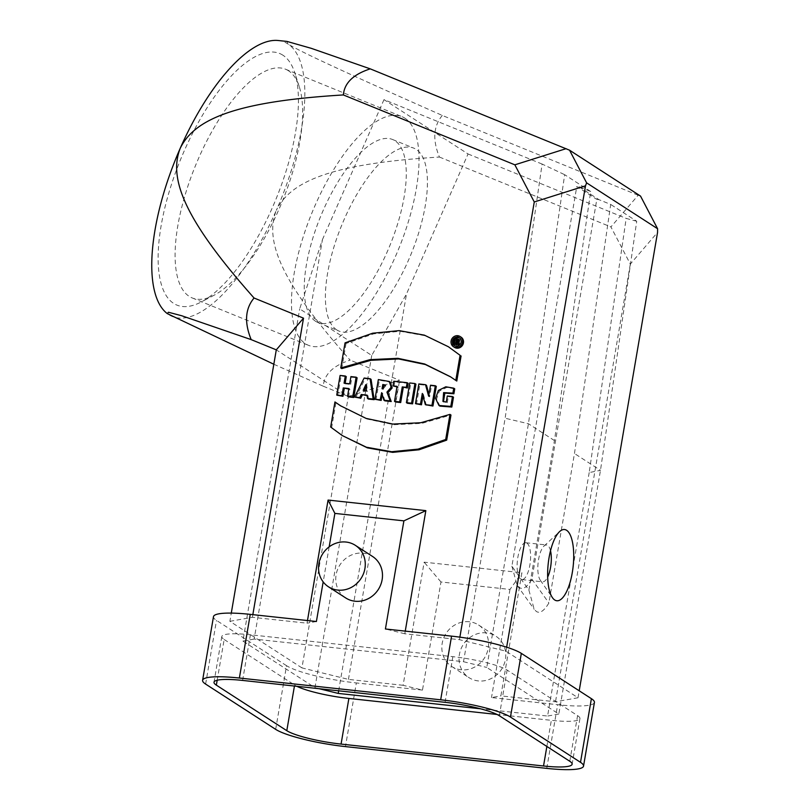 <?xml version="1.0" encoding="UTF-8"?>
<svg xmlns="http://www.w3.org/2000/svg" width="810" height="810" viewBox="0 0 810 810"><rect width="100%" height="100%" fill="white"/><g stroke="black" fill="none" stroke-linecap="round" stroke-linejoin="round"><path stroke-width="0.61" stroke-dasharray="4.05 3.04" d="M455.23 338.691L459.614 339.896M457.599 338.944L458.592 339.592M455.311 344.706L456.233 339.339M456.87 342.367L457.873 343.015L456.962 342.913M458.197 345.009L457.873 343.015M345.05 342.863L346.042 343.511L373.693 333.852L400.14 331.28L425.371 335.796L449.388 347.389M456.789 381.044L450.805 376.984M341.759 368.601L346.042 343.511M341.061 406.104L367.122 419.064L393.883 424.713L421.828 423.377L450.978 415.034M343.349 436.256L331.654 427.69L335.947 402.6M330.662 427.042L331.654 427.69M439.962 406.124L436.539 399.067L439.395 391.098L446.806 387.443L454.734 388.82M443.475 401.699L446.259 402.104M447.262 402.752L448.305 396.637L447.302 395.989M448.305 396.637L453.489 397.194M426.364 405.334L423.306 394.106L422.992 395.958M422.304 393.457L423.306 394.106M416.482 404.261L419.843 384.608L418.841 383.96M419.843 384.608L426.505 385.327M428.956 394.308L429.634 396.819L431.507 385.864L436.306 386.38M428.642 396.171L429.634 396.819M430.515 385.216L431.507 385.864M409.749 382.968L415.935 384.183M407.389 403.279L410.751 383.616M395.503 401.993L398.064 386.988L396.971 386.876M398.064 386.988L397.062 386.34M394.004 386.552L394.804 381.895L408.139 383.332M393.802 381.247L394.804 381.895M383.15 388.901L385.975 385.57L385.408 385.317M382.067 388.729L383.069 389.377M384.912 400.849L382.634 393.316L381.682 392.83M382.634 393.316L381.642 392.668M382.401 393.296L382.188 394.51M375.982 399.887L379.343 380.224L390.238 382.117M378.341 379.576L379.343 380.224M366.09 387.453L367.092 388.101L366.9 386.167L365.907 385.519M366.981 387.119L365.988 386.471M364.449 390.501L364.206 391.007L367.497 391.362L367.092 388.101M367.497 391.362L366.495 390.724M364.206 391.007L363.204 390.359M366.9 386.167L366.808 385.246L366.049 387.099M366.464 386.117L365.928 385.773M366.808 385.246L365.816 384.598M368.479 399.077L368.054 395.766L367.122 395.665M368.054 395.766L367.051 395.118M355.62 397.68L365.118 378.685L371.061 379.323M364.125 378.037L365.118 378.685M348.563 396.92L349.88 389.175L348.796 389.063M349.88 389.175L348.887 388.537M337.74 395.746L341.101 376.083L346.295 376.65M340.099 375.445L341.101 376.083M345.161 383.292L345.07 383.818L344.068 383.171M345.07 383.818L350.7 384.426L349.697 383.778M350.7 384.426L351.925 377.257L350.922 376.609M351.925 377.257L357.119 377.825M345.708 597.942A24.705 22.791 122.9 0 1 337.547 569.582A24.705 22.791 122.9 0 1 363.234 553.169A24.705 22.791 122.9 0 1 372.539 556.45M405.253 631.122L404.808 633.774L459.442 639.677L505.956 651.179L578.016 697.754L555.508 701.784L500.874 695.881L521.923 572.741L424.146 562.17L403.096 685.301L422.476 690.09L440.964 581.975L509.976 589.437L521.923 572.741M506.645 647.2L505.956 651.179M459.442 639.677L459.877 637.156M640.538 196.091L638.158 195.25L610.932 226.932L630.332 264.08L657.558 232.389M638.158 195.25L442.3 115.445C340.058 70.217 299.751 51.313 287.823 43.882L286.942 41.411M278.134 40.5A148.22 56.346 -67.8 0 1 287.823 43.882A148.22 56.346 -67.8 0 1 276.332 210.327C290.83 180.508 333.619 163.438 439.425 157.049C432.449 139.948 433.401 126.076 442.3 115.445M439.425 157.049L610.932 226.932M273.831 364.247L323.241 386.208C324.263 374.281 333.234 365.583 350.133 360.126C281.252 282.548 264.192 241.096 276.332 210.327A148.22 56.346 -67.8 0 1 168.763 314.655A148.22 56.346 -67.8 0 1 167.144 313.5M323.241 386.208L348.341 396.434L399.583 380.275L350.133 360.126M403.096 685.301L348.452 679.398L301.938 667.896L348.341 396.434L276.291 349.849M301.938 667.896L229.888 621.321L231.285 613.099M348.452 679.398L399.583 380.275M486.516 632.873A24.705 22.791 -57.1 0 0 460.839 649.296A24.705 22.791 -57.1 0 0 469 677.646A24.705 22.791 -57.1 0 0 501.552 669.273A24.705 22.791 -57.1 0 0 495.821 636.154A24.705 22.791 -57.1 0 0 486.516 632.873M469.304 621.746A24.705 22.791 -57.1 0 0 443.627 638.158A24.705 22.791 -57.1 0 0 451.788 666.519A24.705 22.791 -57.1 0 0 484.339 658.145A24.705 22.791 -57.1 0 0 478.609 625.026A24.705 22.791 -57.1 0 0 469.304 621.746M282.862 55.171A135.867 51.648 112.2 0 0 172.226 182.098A135.867 51.648 112.2 0 0 201.214 301.988A135.867 51.648 112.2 0 0 276.129 198.764A135.867 51.648 112.2 0 0 294.698 72.576A135.867 51.648 112.2 0 0 282.862 55.171M288.481 70.764A123.515 46.96 112.2 0 0 285.484 69.194A123.515 46.96 112.2 0 0 195.392 165.858A123.515 46.96 112.2 0 0 192.264 297.969A123.515 46.96 112.2 0 0 214.255 295.144A123.515 46.96 112.2 0 0 282.356 201.295A123.515 46.96 112.2 0 0 299.234 86.589A123.515 46.96 112.2 0 0 288.481 70.764M404.858 118.179A123.515 46.96 -67.8 0 1 397.032 252.811A123.515 46.96 -67.8 0 1 308.64 345.384A123.515 46.96 -67.8 0 1 311.769 213.283A123.515 46.96 -67.8 0 1 401.861 116.61A123.515 46.96 -67.8 0 1 404.858 118.179M315.566 321.256A98.81 37.564 -67.8 0 1 321.823 213.546A98.81 37.564 -67.8 0 1 392.536 139.492A98.81 37.564 -67.8 0 1 390.035 245.177A98.81 37.564 -67.8 0 1 317.966 322.512A98.81 37.564 -67.8 0 1 315.566 321.256M336.727 329.873A98.81 37.564 -67.8 0 1 342.984 222.173A98.81 37.564 -67.8 0 1 413.697 148.108A98.81 37.564 -67.8 0 1 411.197 253.793A98.81 37.564 -67.8 0 1 339.127 331.128A98.81 37.564 -67.8 0 1 336.727 329.873M550.506 550.749A18.529 6.49 96.2 0 0 547.651 545.383A18.529 6.49 96.2 0 0 546.558 544.978A18.529 6.49 96.2 0 0 544.006 546.062A18.529 6.49 96.2 0 0 538.124 562.707A18.529 6.49 96.2 0 0 540.31 580.223A18.529 6.49 96.2 0 0 542.578 581.823A18.529 6.49 96.2 0 0 547.671 577.034M526.946 543.146A18.529 6.49 -83.8 0 1 530.115 563.466A18.529 6.49 -83.8 0 1 521.873 579.585A18.529 6.49 -83.8 0 1 517.418 560.469A18.529 6.49 -83.8 0 1 525.852 542.74A18.529 6.49 -83.8 0 1 526.946 543.146M511.89 566.21L517.185 585.428L519.342 587.594C523.088 589.872 527.269 587.058 531.897 579.15L596.808 199.422L598.954 199.655L610.699 204.444L574.462 453.509L548.896 602.994C544.067 610.963 539.885 613.788 536.352 611.459L534.195 609.262L528.879 590.055L511.89 566.21L576.791 186.492L596.808 199.422M528.889 590.055L554.445 440.569L590.682 191.504L578.937 186.715L576.791 186.492M578.937 186.715L598.954 199.655M531.897 579.15L548.896 602.994M590.682 191.504L564.661 174.687L528.434 423.741L486.78 667.45L558.829 714.035L600.483 470.326L636.721 221.262L610.699 204.444M636.721 221.262L626.171 218.406L589.194 472.574L600.483 470.326L574.472 453.509M542.113 164.055L383.991 99.63L468.048 153.971L406.498 293.949L371.75 355.448L299.69 308.873L322.441 239.608L254.158 639.06L463.512 661.709L505.136 418.233L542.113 164.055L564.661 174.687M468.048 153.971L626.171 218.406M322.441 239.608L383.991 99.63M554.455 440.569L528.434 423.741L505.136 418.233M463.512 661.709L486.78 667.45M589.194 472.574L547.58 716.05L480.543 708.801M558.829 714.035L547.58 716.05M338.661 690.819L406.498 293.949M371.75 355.448L314.958 687.66L242.909 641.085L299.69 308.873M319.241 688.723L314.958 687.66M242.909 641.085L254.158 639.06M217.191 680.218L224.157 639.485A43.234 7.027 9.7 0 1 221.798 636.549A43.234 7.027 9.7 0 1 250.401 634.777L452.861 656.677A43.234 7.027 9.7 0 1 507.131 670.083L577.581 715.635A43.234 7.027 9.7 0 1 579.94 718.561A43.234 7.027 9.7 0 1 551.337 720.333L497.046 714.46M224.157 639.485L294.607 685.027L294.435 686.04M296.885 686.303A43.234 7.027 9.7 0 1 294.607 685.027M275.673 729.365L286.558 665.698A55.586 9.031 -170.3 0 0 356.339 682.941L345.455 746.607M286.558 665.698L216.503 620.409A55.586 9.031 9.7 0 1 213.486 616.643M594.418 702.432A55.586 9.031 9.7 0 1 557.644 704.71L491.498 697.562L500.874 695.881M509.976 589.437L491.498 697.562M422.476 690.09L356.339 682.941M440.964 581.975L424.146 562.17M630.332 264.08L555.508 701.784M578.016 697.754L579.201 690.788M229.888 621.321L252.386 617.291L307.031 623.194L307.476 620.551M252.841 614.638L252.386 617.291M316.396 621.513L307.031 623.194M329.164 546.841L323.18 581.884M404.808 633.774L385.418 628.985M454.471 347.368A6.085 5.619 122.9 0 1 453.063 339.198A6.085 5.619 122.9 0 1 461.082 337.142M454.774 345.799A4.657 4.293 -57.1 0 0 462.115 342.721A4.657 4.293 -57.1 0 0 459.786 338.053M457.174 341.445L457.944 342.103A0.79 0.729 -57.1 0 0 458.5 340.676A0.79 0.729 -57.1 0 0 458.207 340.575L457.812 340.534M456.07 341.364L457.073 342.012M546.861 746.466L551.337 720.333M569.784 761.279L577.581 715.635M499.325 715.736L507.131 670.083M445.054 702.321L452.861 656.677M242.605 680.43L250.401 634.777M205.619 684.085L216.503 620.409M546.76 768.386L557.644 704.71M457.944 342.103L456.941 341.455M451.302 377.308L450.299 376.66M341.557 406.428L340.554 405.78M443.931 402.054L442.928 401.416M385.975 385.57L384.973 384.922M451.788 666.519L469 677.646M478.609 625.026L495.821 636.154M299.234 86.589L294.698 72.576M214.255 295.144L201.214 301.988M192.264 297.969L308.64 345.384M285.484 69.194L401.861 116.61M317.966 322.512L339.127 331.128M392.536 139.492L413.697 148.108M540.31 580.223L552.44 597.669M544.006 546.062L559.588 531.613M521.873 579.585L542.578 581.823M525.852 542.74L546.558 544.978M517.185 585.428L534.185 609.272M579.94 718.561L572.133 764.215M221.798 636.549L214.002 682.202M454.258 345.516L455.25 346.154M459.31 337.699L460.303 338.347M457.498 340.028L458.5 340.676"/><path stroke-width="1.21" d="M458.612 339.248L459.614 339.896L459.047 342.751L458.045 342.103L458.612 339.248L455.23 338.691L454.319 344.058L456.587 344.837L455.595 344.189L455.919 342.266L456.87 342.367L457.194 344.361L459.3 345.131M454.319 344.058L455.595 344.189M455.919 342.266L456.921 342.913L456.587 344.837M459.412 345.04L458.612 344.523L458.045 342.103M457.194 344.361L458.612 344.523M459.047 342.751L459.553 344.918M340.757 367.963L369.937 359.65L397.923 358.324L424.713 364.004L450.299 376.66L455.787 380.396L460.08 355.307L448.386 346.741L424.369 335.148L399.138 330.632L372.691 333.214L345.05 342.863L340.757 367.963L341.759 368.601L370.798 360.318L398.652 358.951L425.321 364.51L450.805 376.984M448.386 346.741L460.08 355.307M461.082 355.954L456.789 381.044L455.787 380.396M334.945 401.952L330.662 427.042L342.346 435.608L366.363 447.201L391.594 451.717L418.041 449.135L445.692 439.486L449.975 414.396L420.825 422.729L392.88 424.065L366.12 418.416L340.554 405.78L334.945 401.952L341.061 406.104M449.975 414.396L450.978 415.034L446.695 440.134L445.692 439.486M446.695 440.134L419.033 449.783L392.597 452.365L367.365 447.849L342.346 435.608M450.805 406.397L452.486 396.546L447.302 395.989L446.259 402.104L442.928 401.416L443.607 392.617L452.891 393.133L453.742 388.172L445.804 386.795L438.392 390.45L435.537 398.419L438.959 405.476L450.805 406.397L451.808 407.045L439.962 406.124L438.959 405.476M452.891 393.133L453.894 393.781L454.734 388.82L453.742 388.172M453.894 393.781L444.872 393.093L443.475 401.699M451.808 407.045L453.489 397.194L452.486 396.546M425.361 404.686L431.953 405.395L435.314 385.732L430.515 385.216L428.642 396.171L425.513 384.679L418.841 383.96L415.479 403.623L420.471 404.16L422.304 393.457L425.361 404.686L432.945 406.043L431.953 405.395M422.992 395.958L421.473 404.808L420.471 404.16M421.473 404.808L415.479 403.623M425.513 384.679L426.505 385.327L428.956 394.308M432.945 406.043L436.306 386.38L435.314 385.732M406.387 402.631L411.571 403.198L414.933 383.535L409.749 382.968L406.387 402.631L407.389 403.279L412.574 403.846L411.571 403.198M412.574 403.846L415.935 384.183L414.933 383.535M394.5 401.345L399.694 401.912L402.266 386.907L406.337 387.352L407.136 382.695L393.802 381.247L393.002 385.904L397.062 386.34L394.5 401.345L395.503 401.993L400.697 402.56L399.694 401.912M396.971 386.876L393.002 385.904M406.337 387.352L407.339 387.99L408.139 383.332L407.136 382.695M407.339 387.99L402.266 386.907M403.269 387.555L400.697 402.56M385.408 385.317L383.788 385.145L383.15 388.901M383.788 385.145L382.796 384.507L384.973 384.922L382.067 388.729L382.796 384.507M383.91 400.201L390.217 400.889L386.937 392.111L391.19 387.261L389.245 381.469L378.341 379.576L374.979 399.239L380.173 399.796L381.642 392.668L383.91 400.201L384.912 400.849L391.22 401.537L390.217 400.889M382.188 394.51L381.176 400.444L380.173 399.796M381.176 400.444L374.979 399.239M389.245 381.469L390.238 382.117L392.192 387.909L387.939 392.759L386.937 392.111M387.939 392.759L391.22 401.537M365.907 385.519L366.495 390.724L363.204 390.359L365.816 384.598L365.907 385.519M366.049 387.099L364.449 390.501M365.654 387.98L364.652 387.332M366.039 386.998L365.077 386.38M367.477 398.429L373.147 399.036L370.059 378.685L364.125 378.037L354.618 397.032L359.761 397.589L361.25 394.49L367.051 395.118L367.477 398.429L368.479 399.077L374.149 399.684L373.147 399.036M367.122 395.665L361.25 394.49M362.252 395.138L360.754 398.236L359.761 397.589M360.754 398.236L354.618 397.032M374.149 399.684L371.061 379.323L370.059 378.685M347.561 396.272L352.755 396.839L356.117 377.176L350.922 376.609L349.697 383.778L344.068 383.171L345.293 376.002L340.099 375.445L336.737 395.098L341.931 395.665L343.258 387.919L348.887 388.537L347.561 396.272L348.563 396.92L353.757 397.477L352.755 396.839M348.796 389.063L343.258 387.919M344.26 388.567L342.934 396.313L341.931 395.665M342.934 396.313L336.737 395.098M345.161 383.292L346.295 376.65L345.293 376.002M353.757 397.477L357.119 377.825L356.117 377.176M346.022 542.042A24.705 22.791 122.9 0 1 355.327 545.322A24.705 22.791 122.9 0 1 361.047 578.441A24.705 22.791 122.9 0 1 328.495 586.815A24.705 22.791 122.9 0 1 320.335 558.454A24.705 22.791 122.9 0 1 346.022 542.042M355.327 545.322L372.539 556.45A24.705 22.791 122.9 0 1 378.26 589.569A24.705 22.791 122.9 0 1 345.708 597.942L328.495 586.815M370.251 68.86C353.342 74.317 344.382 83.015 343.359 94.942C237.553 101.331 194.764 118.402 180.255 148.22A148.22 56.346 -67.8 0 1 278.134 40.5L286.942 41.411L311.202 48.306L370.251 68.86L569.551 150.194L586.602 182.847L585.508 185.814L506.645 647.2M585.508 185.814L534.266 201.973L514.856 164.825L566.109 148.665M459.877 637.156L534.266 201.973M579.201 690.788L657.558 232.389L657.588 228.734L640.538 196.091L569.551 150.194M657.588 228.734L586.602 182.847M231.285 613.099L276.291 349.849L251.191 339.623L181.683 315.738L168.429 312.245L167.265 313.602L273.831 364.247M547.671 577.034A18.529 6.49 96.2 0 0 550.577 567.284A18.529 6.49 96.2 0 0 550.506 550.749M572.285 572.65A35.822 12.535 -83.8 0 1 552.44 597.669A35.822 12.535 -83.8 0 1 548.208 563.801A35.822 12.535 -83.8 0 1 559.588 531.613A35.822 12.535 -83.8 0 1 571.516 538.326A35.822 12.535 -83.8 0 1 572.285 572.65M480.543 708.801L338.226 693.411L338.661 690.819M338.226 693.411L319.241 688.723M543.53 765.987L341.071 744.086A43.234 7.027 9.7 0 1 286.801 730.681L216.351 685.138A43.234 7.027 9.7 0 1 214.002 682.202A43.234 7.027 9.7 0 1 242.605 680.43L445.054 702.321A43.234 7.027 9.7 0 1 499.325 715.736L569.784 761.279A43.234 7.027 9.7 0 1 572.133 764.215A43.234 7.027 9.7 0 1 543.53 765.987L546.861 746.466M497.046 714.46L348.877 698.443A43.234 7.027 9.7 0 1 296.885 686.303M275.673 729.365A55.586 9.031 -170.3 0 0 345.455 746.607L546.76 768.386A55.586 9.031 -170.3 0 0 583.534 766.098A55.586 9.031 -170.3 0 0 580.507 762.331L510.462 717.042A55.586 9.031 -170.3 0 0 440.68 699.799L239.375 678.031A55.586 9.031 -170.3 0 0 202.601 680.319A55.586 9.031 -170.3 0 0 205.619 684.085L275.673 729.365M202.601 680.319L213.486 616.643A55.586 9.031 9.7 0 1 250.26 614.365L316.396 621.513L323.18 581.884M307.476 620.551L328.07 500.064L334.884 513.398L403.896 520.86L385.418 628.985L451.565 636.133A55.586 9.031 9.7 0 1 521.336 653.376L591.391 698.665A55.586 9.031 9.7 0 1 594.418 702.432L583.534 766.098M514.856 164.825L343.359 94.942M167.144 313.5A148.22 56.346 -67.8 0 1 166.961 313.359A148.22 56.346 -67.8 0 1 180.255 148.22C168.115 178.99 185.176 220.441 254.067 298.019C245.167 308.65 244.205 322.522 251.191 339.623M254.067 298.019L303.517 318.168L276.291 349.849M303.517 318.168L252.841 614.638M334.884 513.398L329.164 546.841M403.896 520.86L425.847 510.634L405.253 631.122M328.07 500.064L425.847 510.634M460.08 336.494L461.082 337.142A6.085 5.619 122.9 0 1 463.452 342.863A6.085 5.619 122.9 0 1 454.471 347.368L453.478 346.72A6.085 5.619 -57.1 0 0 462.449 342.215A6.085 5.619 -57.1 0 0 452.061 338.56A6.085 5.619 -57.1 0 0 453.478 346.72M461.113 342.073A4.657 4.293 122.9 0 1 454.258 345.516A4.657 4.293 122.9 0 1 453.175 339.279A4.657 4.293 122.9 0 1 461.113 342.073M459.786 338.053A4.657 4.293 -57.1 0 0 455.291 338.691M455.22 338.752A4.657 4.293 -57.1 0 0 454.774 345.799M456.941 341.455L456.07 341.364L456.334 339.835L457.204 339.927A0.79 0.729 122.9 0 1 457.761 340.939A0.79 0.729 122.9 0 1 456.941 341.455M457.812 340.534L457.174 341.445M456.334 339.835L457.336 340.483M341.071 744.086L348.877 698.443M216.351 685.138L217.191 680.218M294.435 686.04L286.801 730.681M239.375 678.031L250.26 614.365M440.68 699.799L451.565 636.133M510.462 717.042L521.336 653.376M580.507 762.331L591.391 698.665M457.204 339.927L457.721 340.261"/></g></svg>
